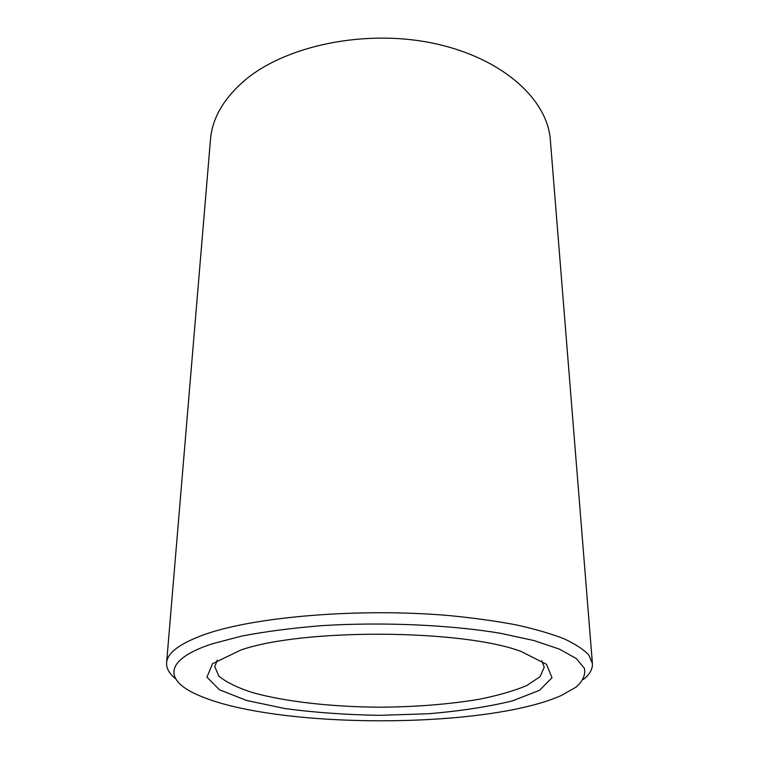 <?xml version="1.0" encoding="UTF-8"?>
<svg xmlns="http://www.w3.org/2000/svg" width="759" height="759" viewBox="0 0 759 759"><rect width="100%" height="100%" fill="white"/><g stroke="black" fill="none" stroke-linecap="round" stroke-linejoin="round"><path stroke-width="1.14" d="M217.302 660.207L214.731 666.592L218.943 676.165C226.286 682.256 237.529 687.749 252.671 692.635C285.545 701.762 331.854 706.866 379.424 707.198C415.761 706.971 449.157 704.295 479.631 699.191C498.473 695.386 514.222 690.823 526.869 685.491L540.019 676.724L544.26 667.161L541.717 660.766M240.774 650.055L212.529 663.708L206.941 677.132L219.417 689.77L246.703 700.491L284.995 708.564C314.643 712.521 346.113 714.779 379.415 715.339L428.38 713.754C460.03 711.098 487.961 706.828 512.173 700.955L539.497 690.329L552.011 677.74L546.471 664.286L521.215 651.507C462.326 629.173 302.775 628.281 240.774 650.055M212.036 643.879C163.574 659.789 164.295 680.33 197.482 694.817C273.316 729.162 485.466 729.532 561.413 695.453L576.119 687.094C582.865 681.098 585.635 674.846 584.43 668.337L576.366 658.594L559.516 649.163L533.956 640.549L500.399 633.272C449.726 624.837 383.162 621.868 322.233 625.615C292.557 628.006 265.811 631.469 241.988 636.014L212.036 643.879M583.301 679.495C589.696 674.428 592.732 669.115 592.409 663.546L588.899 655.169C583.766 649.552 575.502 644.087 564.098 638.793C550.901 633.661 534.81 628.993 515.816 624.799C495.333 620.947 472.819 617.854 448.275 615.502C359.832 607.883 255.736 616.602 205.698 634.116C180.3 643.12 167.274 652.683 166.6 662.806C166.259 668.375 169.276 673.698 175.652 678.783M592.409 663.546L550.351 140.102C547.666 99.59 502.572 57.902 433.835 43.386C365.221 28.747 285.061 45.673 244.18 80.824C223.412 98.945 212.188 118.508 210.48 139.504L166.6 662.806"/></g></svg>
